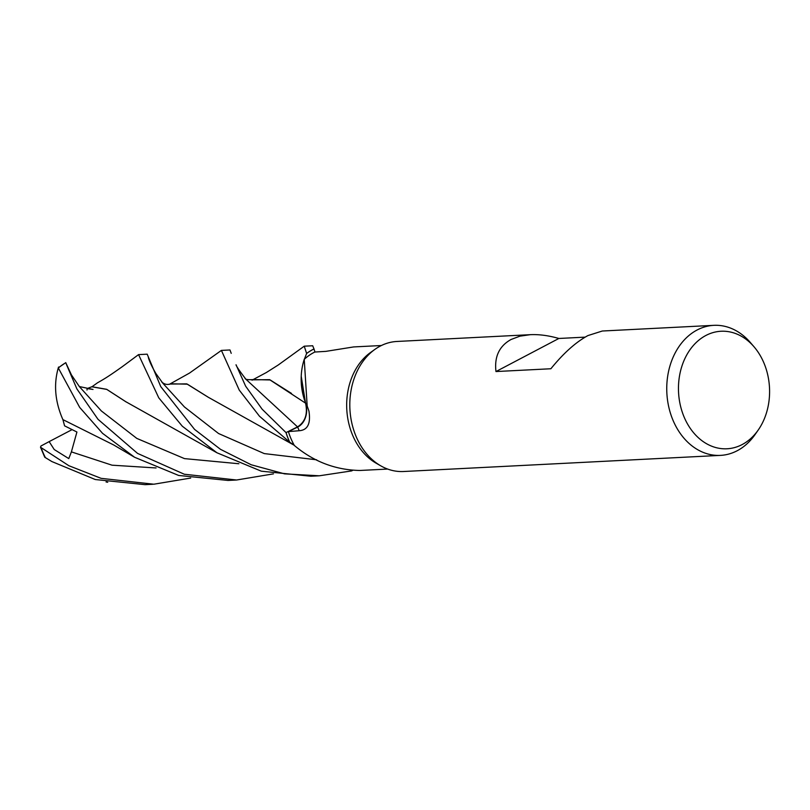 <?xml version="1.0" encoding="UTF-8"?>
<svg xmlns="http://www.w3.org/2000/svg" width="810" height="810" viewBox="0 0 810 810"><rect width="100%" height="100%" fill="white"/><g stroke="black" fill="none" stroke-linecap="round" stroke-linejoin="round"><path stroke-width="1.21" d="M312.731 349.626A65.053 50.341 -92.9 0 1 314.007 348.978L312.69 345.759L304.236 346.184L306.625 353.494A65.053 50.341 -92.9 0 1 312.731 349.626M307.496 406.995A1102.177 171.76 -170.4 0 0 305.623 403.016A51.799 40.085 -92.9 0 1 301.168 377.976A51.799 40.085 -92.9 0 1 304.236 359.336A61.843 47.861 -92.9 0 1 304.368 359.225L306.625 353.494L304.368 359.225A61.843 47.861 -92.9 0 1 313.723 352.593A61.843 47.861 -92.9 0 1 314.817 352.036L325.934 351.358L353.616 346.933L381.368 345.526M758.221 430.029A58.836 45.532 -92.9 0 1 742.173 444.558A58.836 45.532 -92.9 0 1 682.222 411.996A58.836 45.532 -92.9 0 1 705.885 335.472A58.836 45.532 -92.9 0 1 753.978 346.731A58.836 45.532 -92.9 0 1 758.221 430.029L755.001 434.646A65.104 50.382 -92.9 0 1 737.242 450.714A65.104 50.382 -92.9 0 1 720.475 455.382L403.532 471.511A65.104 50.382 -92.9 0 1 380.811 465.861A65.104 50.382 -92.9 0 1 349.91 409.05A65.104 50.382 -92.9 0 1 374.888 349.393A65.104 50.382 -92.9 0 1 380.153 346.143A65.104 50.382 -92.9 0 1 396.92 341.466L530.256 334.682C539.025 334.267 548.562 335.522 558.86 338.469L585.144 337.132M720.475 455.382A65.104 50.382 -92.9 0 1 668.159 404.008A65.104 50.382 -92.9 0 1 697.086 330.014A65.104 50.382 -92.9 0 1 713.853 325.337A65.104 50.382 -92.9 0 1 750.313 342.468L753.978 346.731M713.853 325.337L602.306 331.017L587.959 335.563C575.849 342.124 563.487 353.19 550.881 368.752L495.973 371.547C494.242 356.714 499.274 346.022 511.08 339.481L519.899 336.17L530.256 334.682M313.905 348.644L314.958 352.026M169.32 384.345L189.51 373.076L221.403 350.406L239.254 390.106L259.463 416.218L289.666 442.159L294.243 445.287A61.843 47.861 -92.9 0 0 294.334 445.459C313.571 461.619 335.38 469.952 359.782 470.478L387.656 469.061M351.449 470.418L351.601 470.914L319.312 475.794L284.573 473.86L251.211 464.768L220.492 449.327L194.572 429.401L160.775 386.643L147.187 354.173L138.55 354.618L158.78 397.852L182.29 426.202L216.938 452.77L261.296 471.177L310.848 476.229L319.312 475.794M352.37 470.468A65.053 50.341 -92.9 0 1 351.58 470.863A65.053 50.341 -92.9 0 0 352.37 470.468M305.623 403.016A18.721 14.489 -92.9 0 1 297.624 427.093L288.39 431.598L299.163 430.728C307.658 430.161 310.918 423.589 308.924 411.024L309.045 411.419M304.236 359.336L307.182 406.002L308.924 411.024M294.243 445.287A61.843 47.861 -92.9 0 1 288.39 431.598M305.603 403.157L301.168 377.976M289.666 442.159A65.104 50.382 -92.9 0 1 286.011 432.591L297.533 426.89L286.051 432.57A65.053 50.341 -92.9 0 0 289.747 442.219A65.053 50.341 -92.9 0 1 286.051 432.57L297.553 426.9C305.38 421.858 308.023 413.819 305.492 402.783M286.011 432.591L262.126 409.192L245.632 386.178L236.034 364.763C236.176 366.019 239.466 370.838 245.886 379.232L297.533 426.89C305.279 421.888 307.942 413.92 305.522 402.965M252.781 379.85L269.598 379.667L305.552 403.147M305.532 403.127L301.219 376.204L304.135 399.178M495.973 371.547L558.86 338.469M380.811 465.861L376.134 463.188A61.843 47.861 -92.9 0 1 346.771 409.212A61.843 47.861 -92.9 0 1 370.494 352.532L374.888 349.393M273.466 473.86L236.591 480.006L184.275 474.225L137.548 453.397L98 419.296L76.889 388.911L66.319 364.146M190.684 478.062L153.809 484.218L101.128 478.345L68.87 465.72L40.5 447.221L40.976 445.986L49.147 441.622L54.23 449.53L68.779 458.602L71.391 451.879L76.92 432.024L64.577 425.837L62.917 419.631M51.87 461.558L44.752 457.235L51.87 461.558L95.266 479.53L145.162 484.663M306.666 353.403A65.104 50.382 -92.9 0 1 312.721 349.576A65.104 50.382 -92.9 0 1 313.986 348.928M252.021 380.194L266.348 372.529L278.286 364.966L304.236 346.184M91.763 386.907L97.524 382.786C105.432 378.351 109.907 375.445 122.482 366.535L138.55 354.618M231.225 353.352L229.969 349.971L221.403 350.406M314.118 349.353L314.007 348.978A65.053 50.341 -92.9 0 0 312.741 349.626A65.053 50.341 -92.9 0 0 306.625 353.494L304.358 359.225M58.269 367.892L79.684 407.4L102.526 433.32L134.612 457.275L178.656 475.45L228.025 480.441L236.591 480.006M134.612 457.275L113.673 444.963L62.866 419.59C54.928 401.406 53.48 383.889 58.533 367.051M161.737 381.996C164.521 384.466 167.518 385.054 170.738 383.778L187.394 384.183L208.079 397.123M169.928 384.061L186.766 383.879L208.221 397.224L293.908 445.095M107.73 482.254L106.049 481.94M291.478 393.407L270.196 379.961L253.55 379.576M71.351 374.777L79.38 386.603L101.361 410.953L136.809 438.402L184.477 458.612L238.869 463.745M79.34 386.552L93.018 389.438L87.105 388.587L91.783 386.785L106.778 389.408L126.188 401.983M91.793 386.714L106.667 389.306L125.813 401.719L216.938 452.77M352.482 470.478A65.104 50.382 -92.9 0 1 351.601 470.914M87.105 388.587L87.004 390.035M49.147 441.622L72.039 429.644M40.5 447.221L44.752 457.235M297.624 427.093A1097.054 170.961 -170.4 0 1 299.163 430.728M45.39 457.609A65.104 50.382 -92.9 0 1 41.351 448.294M58.705 367.689A65.104 50.382 -92.9 0 1 65.823 362.718M71.391 451.879L112.023 465.183L156.077 467.957M148.352 357.534C149.455 361.412 151.936 366.697 155.793 373.38L162.861 383.251L184.427 406.944L218.568 433.522L264.262 453.59L316.639 459.796M152.796 484.269L145.162 484.653M58.472 367.669L65.792 362.637M253.56 379.576C248.002 379.93 245.167 379.515 245.035 378.31M71.513 375.07L66.005 363.204"/></g></svg>

